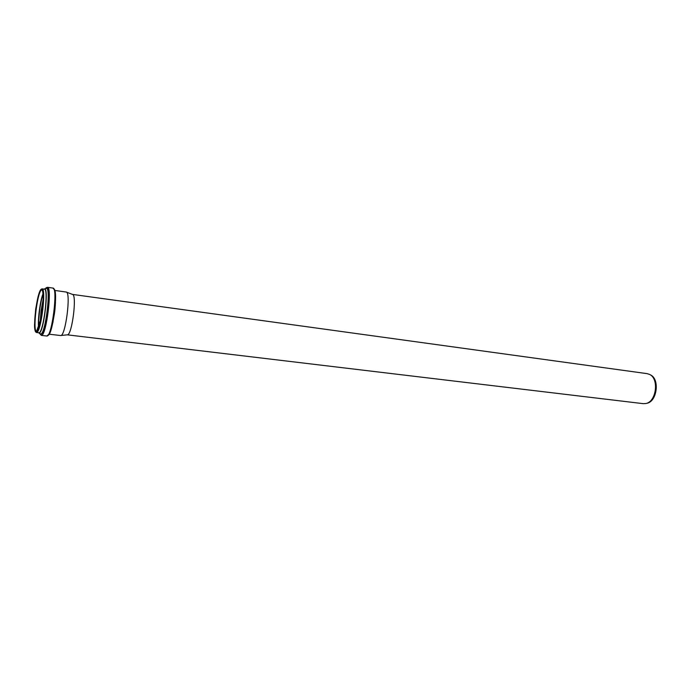 <?xml version="1.0" encoding="UTF-8"?>
<svg xmlns="http://www.w3.org/2000/svg" width="691" height="691" viewBox="0 0 691 691"><rect width="100%" height="100%" fill="white"/><g stroke="black" fill="none" stroke-linecap="round" stroke-linejoin="round"><path stroke-width="1.04" d="M72.486 294.409L647.147 373.65L649.566 374.427C659.326 378.633 656.329 401.929 645.826 403.518L643.286 403.665L67.277 334.833M72.4 294.401L72.555 294.435C77.193 294.902 71.976 335.524 67.355 334.824L60.73 335.541M649.626 374.462L650.464 374.902C660 379.014 657.081 401.73 646.811 403.294L645.895 403.509M54.839 290.453L66.301 292.051C71.164 292.483 65.524 336.327 60.713 335.55L49.208 334.202M36.718 331.291L36.58 331.291C32.235 331.611 37.763 288.657 41.883 290.065C41.901 290.617 42.859 287.905 43.213 298.987L41.114 318.404L36.58 331.291M36.416 331.516C32.114 332.172 36.994 291.213 41.374 289.797C45.952 287.862 40.812 331.222 36.416 331.516M36.338 332.207C31.89 332.863 36.925 290.591 41.46 289.114C46.193 287.085 40.873 331.93 36.338 332.207M36.571 332.501L36.433 332.501C35.077 331.663 34.455 329.046 34.55 324.623L35.69 308.989L38.031 296.767L39.689 291.628L42.047 288.864C46.565 288.19 40.924 333.166 36.571 332.501M42.047 288.864L44.397 289.184C48.966 288.518 43.334 333.451 38.929 332.777L36.433 332.501M44.181 289.158C49.225 286.16 43.637 333.442 39.007 332.863L38.575 332.751M43.991 289.132L43.991 289.132C49.329 284.856 43.758 333.485 38.99 332.967L38.42 332.734M39.033 333.036L40.7 334.012C45.52 334.677 51.359 285.884 46.159 288.458L44.319 288.968C49.303 286.497 43.654 333.658 39.033 333.036M45.934 288.518C51.549 283.776 45.77 334.643 40.734 334.081M45.399 288.665C51.86 279.371 46.211 334.781 40.683 334.504L39.629 333.528M45.261 288.708L47.429 287.301C52.542 286.566 46.323 336.197 41.4 335.368L39.499 333.459M46.919 336.016L49.579 333.52C50.737 332.164 52.378 325.444 54.477 313.351C56.006 302.563 55.556 291.671 54.805 290.332L52.931 288.069C58.182 287.352 51.98 336.863 46.919 336.016M53.872 289.028C58.588 290.134 52.551 336.206 47.809 335.351M55.47 302.762L52.939 322.447M40.113 323.068L43.222 298.918M40.087 323.155L43.222 298.832L41.123 310.38L40.087 323.155M40.052 323.302L43.222 298.676M38.601 324.338C38.722 315.191 39.888 306.182 42.082 297.303M38.713 327.828C37.927 319.7 40.251 301.621 43.075 293.96M38.756 327.698C37.927 319.76 40.268 301.561 43.084 294.09C42.065 296.594 40.942 301.691 39.715 309.387L38.696 320.028L38.756 327.698M38.601 328.121C37.573 320.417 40.095 300.835 43.041 293.649M41.244 335.368L46.763 336.016M47.429 287.301L52.931 288.069M72.555 294.435L66.319 292.06"/></g></svg>

